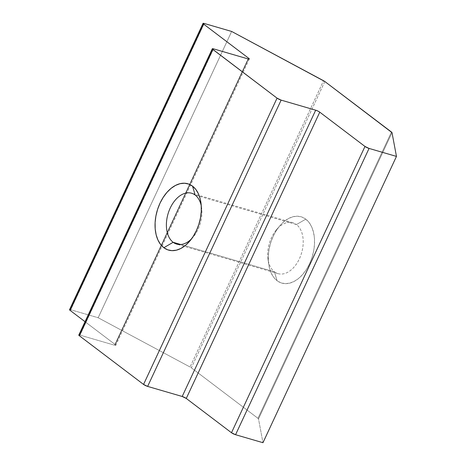 <?xml version="1.0" encoding="UTF-8"?>
<svg xmlns="http://www.w3.org/2000/svg" width="466" height="466" viewBox="0 0 466 466"><rect width="100%" height="100%" fill="white"/><g stroke="black" fill="none" stroke-linecap="round" stroke-linejoin="round"><path stroke-width="0.35" stroke-dasharray="2.33 1.75" d="M191.637 238.755A26.504 16.823 -73.8 0 0 193.18 237.054A26.504 16.823 -73.8 0 0 201.644 208.017A26.504 16.823 -73.8 0 0 201.254 205.751A26.504 16.823 106.2 0 1 191.637 238.755M274.439 271.806A26.504 16.823 -73.8 0 0 278.039 273.635A26.504 16.823 -73.8 0 0 300.611 255.886A26.504 16.823 -73.8 0 0 296.469 224.571L195.167 195.056L296.469 224.571A26.504 16.823 106.2 0 1 299.399 258.764A26.504 16.823 106.2 0 1 274.439 271.806L277.06 280.701A34.536 21.919 -73.8 0 0 309.581 263.704A34.536 21.919 -73.8 0 0 305.766 219.148L296.469 224.571L305.766 219.148L309.034 222.428L311.626 226.767L313.443 231.992L314.41 237.905L314.492 244.283L313.694 250.877L312.034 257.436L309.581 263.704L306.436 269.441L302.708 274.433L298.549 278.482L294.116 281.429L289.578 283.171L285.11 283.631L280.882 282.798L277.06 280.701L273.792 277.421L271.2 273.088L269.383 267.863L268.416 261.944L268.329 255.572L269.132 248.978L270.793 242.419L273.239 236.151L276.39 230.408L280.118 225.422L284.277 221.373L288.71 218.42L293.248 216.684L297.716 216.218L301.945 217.057L305.766 219.148A34.536 21.919 -73.8 0 0 279.647 225.975A34.536 21.919 -73.8 0 0 268.62 263.808A34.536 21.919 -73.8 0 0 277.06 280.701L274.439 271.806A26.504 16.823 106.2 0 1 267.962 258.846A26.504 16.823 106.2 0 1 276.42 229.808A26.504 16.823 106.2 0 1 296.469 224.571A26.504 16.823 -73.8 0 0 292.869 222.742A26.504 16.823 -73.8 0 0 270.297 240.497A26.504 16.823 -73.8 0 0 274.439 271.806L180.756 244.51L274.439 271.806M392.005 132.624L258.508 418.911L262.97 442.7L258.508 418.911A3.215 0.588 25 0 0 257.972 418.328L391.469 132.041L257.972 418.328L258.508 418.911L392.005 132.624M324.849 81.527L191.351 367.814L257.972 418.328L191.351 367.814A3.215 0.588 25 0 0 190.058 367.01L323.555 80.723L190.058 367.01L191.351 367.814L324.849 81.527M231.66 31.455L98.163 317.742L190.058 367.01L98.163 317.742L231.66 31.455M69.97 309.587L70.75 309.756L204.248 23.469L70.75 309.756L98.163 317.742L70.75 309.756A3.215 0.588 25 0 0 69.533 309.68M248.454 59.025L115.277 344.624L85.033 321.697L115.277 344.624L248.454 59.025M79.237 334.972L80.018 335.141L213.515 48.854L80.018 335.141L114.584 345.213L248.081 58.926L114.584 345.213L115.772 345.329L115.277 344.624A3.215 0.588 25 0 1 115.801 345.289A3.215 0.588 25 0 1 114.584 345.213L80.018 335.141A3.215 0.588 25 0 0 78.801 335.066M193.18 237.054L189.959 240.893M201.644 208.017L200.986 203.054M278.039 273.635L176.736 244.12M267.962 258.846L268.62 263.808M276.42 229.808L279.647 225.975M292.869 222.742L191.567 193.227M249.298 59.007L115.801 345.289"/><path stroke-width="0.7" d="M173.136 242.291A26.504 16.823 -73.8 0 0 191.637 238.755A26.504 16.823 106.2 0 1 176.736 244.12A26.504 16.823 106.2 0 1 173.136 242.291L180.756 244.51L173.136 242.291A26.504 16.823 106.2 0 1 168.995 210.982A26.504 16.823 106.2 0 1 191.567 193.227A26.504 16.823 106.2 0 1 195.167 195.056L192.545 186.161A34.536 21.919 106.2 0 1 200.986 203.054A34.536 21.919 106.2 0 1 189.959 240.893A34.536 21.919 106.2 0 1 163.84 247.714L173.136 242.291L163.84 247.714L167.661 249.811L171.89 250.644L176.358 250.178L180.895 248.442L185.328 245.489L189.487 241.44L193.215 236.454L196.361 230.711L198.813 224.443L200.473 217.89L201.271 211.296L201.19 204.918L200.223 198.999L198.405 193.774L195.813 189.441L192.545 186.161L188.724 184.064L184.495 183.231L180.027 183.691L175.49 185.433L171.057 188.38L166.898 192.429L163.17 197.421L160.019 203.159L157.572 209.426L155.912 215.985L155.108 222.579L155.195 228.957L156.162 234.87L157.98 240.095L160.572 244.434L163.84 247.714A34.536 21.919 106.2 0 1 160.019 203.159A34.536 21.919 106.2 0 1 192.545 186.161L195.167 195.056A26.504 16.823 106.2 0 1 201.254 205.751A26.504 16.823 -73.8 0 0 195.167 195.056A26.504 16.823 -73.8 0 0 170.207 208.098A26.504 16.823 -73.8 0 0 173.136 242.291M212.298 48.779L78.801 335.066A3.215 0.588 25 0 0 79.325 335.73L143.557 384.433L277.06 98.145A3.215 0.588 -155 0 0 281.132 100.12L147.635 386.407L143.557 384.433A3.215 0.588 25 0 0 147.635 386.407L182.194 396.479A3.215 0.588 25 0 1 186.272 398.453L182.194 396.479L315.692 110.192A3.215 0.588 -155 0 1 319.769 112.166L186.272 398.453L231.486 432.739L364.983 146.452A3.215 0.588 -155 0 0 369.06 148.427L235.563 434.714L231.486 432.739A3.215 0.588 25 0 0 235.563 434.714L262.97 442.7L396.467 156.413L369.06 148.427L396.467 156.413L262.97 442.7L235.563 434.714L369.06 148.427L364.983 146.452L319.769 112.166L364.983 146.452L231.486 432.739L186.272 398.453L319.769 112.166L317.876 111.059L315.692 110.192L182.194 396.479L147.635 386.407L281.132 100.12L315.692 110.192L281.132 100.12L277.06 98.145L143.557 384.433L79.325 335.73L212.822 49.443L277.06 98.145L212.356 49.006L213.515 48.854L248.081 58.926L213.515 48.854A3.215 0.588 -155 0 0 212.298 48.779A3.215 0.588 -155 0 0 212.822 49.443L79.325 335.73L78.859 335.293L79.237 334.972M396.467 156.413L392.005 132.624L396.467 156.413M391.469 132.041L324.849 81.527L392.005 132.624A3.215 0.588 -155 0 0 391.469 132.041M323.555 80.723L231.66 31.455L204.248 23.469L231.66 31.455L324.849 81.527A3.215 0.588 -155 0 0 323.555 80.723M248.774 58.337L248.454 59.025L248.774 58.337L203.555 24.057L248.774 58.337A3.215 0.588 -155 0 1 249.298 59.001A3.215 0.588 -155 0 1 248.081 58.926L249.269 59.042L248.774 58.337M203.03 23.393L69.533 309.68A3.215 0.588 25 0 0 70.057 310.344L85.033 321.697L70.057 310.344L203.555 24.057L203.06 23.352L204.248 23.469A3.215 0.588 -155 0 0 203.03 23.393A3.215 0.588 -155 0 0 203.555 24.057L70.057 310.344L69.591 309.907L69.97 309.587"/></g></svg>
